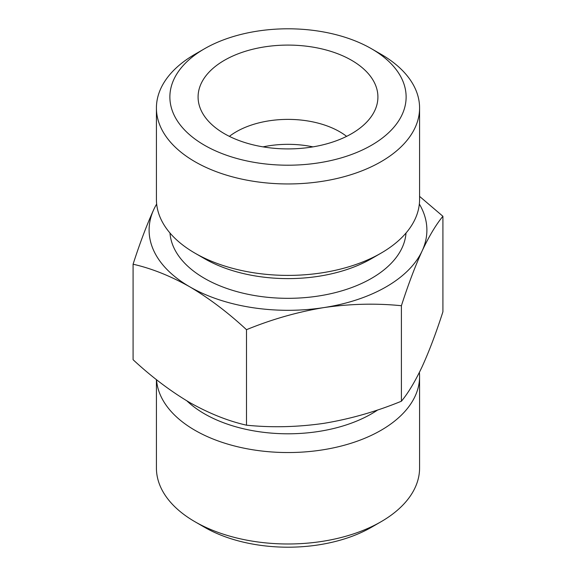 <?xml version="1.0" encoding="UTF-8"?>
<svg xmlns="http://www.w3.org/2000/svg" width="576" height="576" viewBox="0 0 576 576"><rect width="100%" height="100%" fill="white"/><g stroke="black" fill="none" stroke-linecap="round" stroke-linejoin="round"><path stroke-width="0.86" d="M133.085 264.218L133.085 359.712C151.517 376.812 170.417 391.097 189.792 402.581C209.167 413.467 228.067 421.006 246.492 425.189C271.786 427.745 297.605 427.126 323.95 423.331C350.273 418.968 376.092 411.602 401.407 401.22C408.182 393.091 415.102 381.557 422.158 366.631C429.214 351.144 436.133 332.856 442.915 311.782L442.915 216.288C436.133 224.424 429.221 235.951 422.158 250.877C415.102 266.364 408.19 284.652 401.407 305.726C376.114 303.17 350.294 303.79 323.95 307.577C297.619 311.94 271.8 319.313 246.492 329.688C228.06 312.595 209.16 298.303 189.792 286.826C170.41 275.933 151.51 268.402 133.085 264.218C139.867 243.144 146.779 224.863 153.842 209.369A138.888 80.186 180 0 1 156.665 204.041M419.58 196.38L442.915 216.288M419.335 204.041A138.888 80.186 180 0 1 422.158 250.877A138.888 80.186 180 0 1 323.95 307.577A138.888 80.186 180 0 1 189.792 286.826A138.888 80.186 180 0 1 153.842 209.369M351.576 60.293A89.914 51.912 180 0 1 376.891 104.803A89.914 51.912 180 0 1 288 148.91A89.914 51.912 180 0 1 199.109 104.803A89.914 51.912 180 0 1 247.428 50.674A89.914 51.912 180 0 1 351.576 60.293M381.046 54.266L371.534 48.78A118.13 68.206 180 0 1 371.534 48.78A118.13 68.206 180 0 1 371.527 145.231A118.13 68.206 180 0 1 204.473 145.231A118.13 68.206 180 0 1 204.466 48.78A118.13 68.206 180 0 1 371.534 48.773L381.046 54.266A131.58 75.967 180 0 1 419.58 107.986A131.58 75.967 180 0 1 288 183.953A131.58 75.967 180 0 1 156.42 107.986A131.58 75.967 180 0 1 194.954 54.266L204.466 48.78M229.385 136.368A73.102 42.206 180 0 1 339.689 131.746A73.102 42.206 180 0 1 346.615 136.368M263.016 146.873A73.102 42.206 180 0 1 312.984 146.873M419.386 372.413A131.58 75.967 180 0 1 419.58 376.574L419.58 468.014A131.58 75.967 180 0 1 381.046 521.734L371.534 527.22A118.13 68.206 180 0 1 204.466 527.22L194.954 521.734A131.58 75.967 180 0 1 156.42 468.014L156.42 379.627M381.046 521.734A131.58 75.967 180 0 1 194.954 521.734M419.58 376.574A131.58 75.967 180 0 1 290.714 452.527A131.58 75.967 180 0 1 156.528 379.714M377.791 409.91A118.13 68.206 180 0 1 186.934 400.903M406.022 233.006A118.13 68.206 180 0 1 288 298.325A118.13 68.206 180 0 1 169.978 233.006M419.58 107.986L419.58 199.426A131.58 75.967 180 0 1 381.046 253.145L371.534 258.631A118.13 68.206 180 0 1 204.466 258.631L194.954 253.145A131.58 75.967 180 0 1 156.42 199.426L156.42 107.986M381.046 253.145A131.58 75.967 180 0 1 194.954 253.145M401.407 305.726L401.407 401.22M246.492 329.688L246.492 425.189"/></g></svg>
